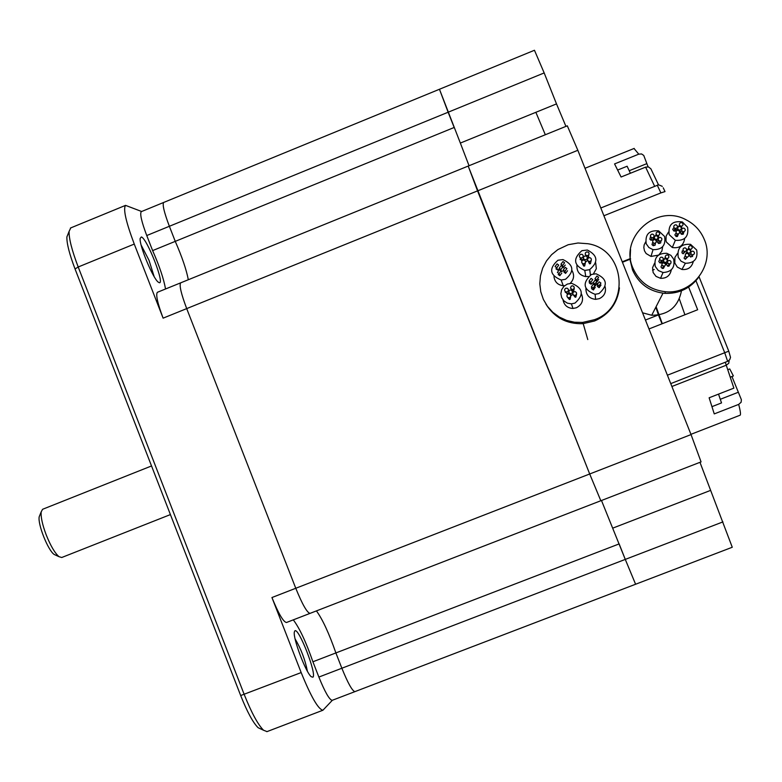<?xml version="1.0" encoding="UTF-8"?>
<svg xmlns="http://www.w3.org/2000/svg" width="782" height="782" viewBox="0 0 782 782"><rect width="100%" height="100%" fill="white"/><g stroke="black" fill="none" stroke-linecap="round" stroke-linejoin="round"><path stroke-width="1.17" d="M332.262 700.31L332.164 700.34C329.359 699.743 324.921 691.982 318.87 677.065L341.861 668.239L335.889 652.931L341.861 668.239C347.912 683.175 352.271 690.975 354.94 691.63L354.94 691.63C352.271 690.975 347.912 683.175 341.861 668.239L625.277 559.404L635.6 584.242L732.265 547.253L699.978 462.338M601.485 500.49L625.277 559.404L619.149 543.91L335.889 652.931C329.017 633.273 322.536 619.266 316.436 610.898C322.536 619.266 329.017 633.273 335.889 652.931L312.908 661.777C306.104 642.12 299.565 628.142 293.299 619.852M310.2 613.293L310.034 613.371C307.062 612.707 302.311 604.339 295.772 588.269L589.696 473.98L600.83 500.744L701.034 461.908M310.083 613.352L310.034 613.371C307.062 612.707 302.311 604.339 295.772 588.269L186.703 308.607C181.121 293.739 179.107 285.147 180.681 282.84L468.203 166.067L589.696 473.98L477.558 190.886L577.839 150.291L691.044 434.577L701.073 461.918M146.752 235.538C141.581 221.785 139.753 213.818 141.259 211.658L163.643 202.47C162.265 204.581 164.181 212.518 169.371 226.281L146.752 235.538L152.627 250.602L175.256 241.364L169.371 226.281L175.256 241.364C182.098 257.034 186.448 269.829 188.315 279.741C186.448 269.829 182.098 257.034 175.256 241.364L454.176 127.476L448.135 112.227L544.174 72.931L556.501 103.898L460.354 143.067L439.455 89.256L448.135 112.227L169.371 226.281C164.181 212.518 162.265 204.581 163.643 202.47L534.458 50.263L544.174 72.931M332.36 700.271L322.917 710.232C318.254 709.313 311.011 696.762 301.168 672.569L271.94 597.536L295.772 588.269L186.703 308.607C181.121 293.739 179.107 285.147 180.681 282.84L157.514 292.243M577.839 150.291L567.312 125.814L468.203 166.067L477.558 190.886L163.115 318.157L134.26 244.072C125.912 221.805 123.009 208.911 125.54 205.373L141.64 211.502M165.54 288.988C163.8 279.037 159.499 266.242 152.627 250.602M163.115 318.157C157.563 303.299 155.638 294.677 157.368 292.312M141.327 236.956C147.006 238.119 165.364 285.225 159.127 282.634L158.345 282.194C153.145 278.9 139.157 245.323 140.134 238.442L141.327 236.956M318.87 677.065L312.908 661.777M286.623 622.423L286.447 622.511C283.319 621.905 278.48 613.587 271.94 597.536M294.834 630.879C298.529 626.851 317.15 674.622 312.888 677.202L311.236 676.713C305.84 672.559 292.908 638.405 294.325 632.091L294.834 630.879M260.944 729.029L258.089 727.69C253.006 722.627 247.2 711.913 240.68 695.54L75.043 268.959L78.2 266.994C71.934 250.484 68.894 238.618 69.09 231.413L70.771 227.894M68.112 233.877L66.881 236.946C66.695 243.456 69.412 254.13 75.043 268.959M295.088 638.874C301.031 648.933 305.136 659.715 307.404 671.23M141.122 245.02L149.01 260.279L154.171 276.642M267.024 731.6L263.534 730.241C257.923 724.621 251.481 712.705 244.209 694.475L78.2 266.994L134.26 244.072M170.417 514.585L61.729 557.507L58.992 556.676C54.857 553.079 50.576 545.787 46.167 534.78C42.345 524.536 40.693 516.902 41.202 511.848L42.59 509.287L151.532 465.955M55.923 555.259L54.183 554.467C48.005 550.391 37.565 524.096 39.208 516.736L39.99 514.83M565.933 126.371L556.501 103.898M545.318 134.739L535.866 112.305M691.044 434.577L589.696 473.98L600.82 500.744L286.447 622.511M722.939 521.897L625.277 559.404L635.59 584.242L332.164 700.34M460.354 143.067L469.044 165.725M710.418 490.461L612.883 528.085M725.285 362.252L733.868 388.136L709.137 397.784L714.249 413.903L738.687 404.392L741.121 402.251L741.385 399.71L731.942 376.504M727.719 369.72L729.743 368.928L733.379 375.947L730.261 377.168M648.082 166.84L643.752 155.442L641.572 153.946L638.767 154.162L614.564 163.917L621.084 177.006L645.609 167.133L648.454 166.918L650.888 168.804L658.581 184.992M646.87 163.624L629.324 170.691M738.198 392.3L720.447 399.231M657.906 315.117L645.433 320.043M658.473 315.029L662.031 323.807M654.202 269.497L652.53 270.161M648.982 328.948L697.661 309.74L688.619 287.072M684.915 314.775L679.343 298.949M622.433 262.273L630.566 259.038M622.247 261.814L630.497 258.519M662.295 323.699L656.098 306.681M658.424 314.911L655.824 307.209M712.031 406.62L721.522 402.925L718.531 394.118M630.4 173.252L627.125 166.234L617.712 170.026M545.934 304.139C554.477 317.697 566.813 324.207 582.961 323.67L594.584 320.982C609.1 314.56 617.389 303.504 619.452 287.844M594.408 319.711C630.673 307.346 625.737 249.409 587.947 243.73L578.015 242.997L568.201 244.727L557.879 249.585L551.593 254.688L546.462 260.944L542.698 268.079L540.45 275.811L539.805 283.827L540.782 291.803L543.363 299.408L547.429 306.329L552.815 312.292L559.306 317.052L566.637 320.415L574.516 322.233L582.61 322.428L594.408 319.711M565.767 291.852L565.288 292.37M563.03 299.917C564.154 305.293 567.488 308.147 573.001 308.46L576.402 307.766C582.16 304.648 583.851 300.073 581.485 294.022M585.904 288.578C585.962 295 589.198 298.597 595.61 299.359L599.325 298.656C604.349 296.143 606.294 292.165 605.16 286.701M581.173 258.725L580.088 259.565M576.901 265.597C576.735 271.755 579.697 275.42 585.777 276.584L588.22 276.486M593.421 273.915L596.324 268.705L595.688 262.811M589.042 257.288L588.24 257.131L588.035 255.509M553.959 276.564C554.712 281.96 557.81 285.019 563.236 285.723L564.624 285.694M570.127 283.377C573.968 279.536 574.594 275.254 571.994 270.533M567.39 284.052L563.969 286.28L561.672 289.653L560.86 293.641L561.672 297.61L563.959 300.953L567.38 303.152L571.398 303.846L574.956 303.113C584.291 294.726 583.186 288.128 571.642 283.328L567.39 284.052M570.586 293.729L571.965 293.172L572.571 291.803L571.016 289.868L569.237 290.376L568.778 292.517L570.586 293.729L571.163 295.508L572.923 294.403M572.903 292.703L572.522 292.194M567.517 297.316L569.443 299.516L570.137 299.369L570.762 296.183M565.259 291.539L567.136 293.797L568.885 292.742M568.846 290.914L568.446 290.425M572.336 289.663L573.988 288.822L574.213 286.994L572.815 285.801L571.31 286.065L570.44 288.069L572.336 289.663L572.883 291.5L573.626 291.363L574.271 288.196M573.294 294.912L575.19 297.219L575.894 297.082L576.598 293.964M591.397 274.492C581.994 283.113 583.225 289.721 595.092 294.306L598.983 293.563C608.269 285.401 607.282 278.803 596.04 273.778L591.397 274.492M595.2 285.948L596.998 283.309M597.331 285.322L597.409 286.456L599.149 287.668L601.026 285.019M591.524 287.805L591.642 288.753L593.401 289.966L595.249 287.317M589.247 282.136L589.364 283.035L591.084 284.237L593.098 282.527M596.979 281.94L598.748 279.301M581.925 250.66C572.688 258.774 573.636 265.362 584.78 270.425L589.511 269.722C598.611 262.038 597.898 255.47 587.37 250.035L581.925 250.66M585.562 262.117L587.644 260.338M587.507 259.438L587.077 258.813M587.331 258.099L588.172 257.962L588.817 254.795M588.054 260.953L589.52 263.817L590.449 263.69L591.153 260.572M582.248 263.339L583.773 266.115L584.682 265.988L585.337 262.83M579.99 257.581L581.456 260.396L583.616 258.725M583.431 257.601L583.01 257.053M557.937 260.25C548.641 268.588 549.717 275.176 561.163 280.024L565.503 279.291C574.672 271.364 573.822 264.795 562.942 259.575L557.937 260.25M561.3 271.657L563.431 270.65M555.914 268.783L557.546 269.986L559.404 268.988M563.079 267.659L565.259 265.049M563.851 271.95L565.582 273.397L567.527 270.758M558.182 274.492L559.844 275.694L561.779 273.055M568.103 294.032L567.018 295.088L567.009 296.603L568.084 297.659L569.55 297.659L570.635 296.613L570.655 295.107L569.589 294.042L568.103 294.032M565.806 288.226L564.721 289.272L564.702 290.767L565.748 291.842L567.243 291.852L568.318 290.806L568.358 289.311L567.312 288.245L565.806 288.226M573.959 291.706L572.874 292.761L572.864 294.267L573.929 295.332L575.405 295.332L576.49 294.286L576.51 292.781L575.454 291.715L573.959 291.706M593.176 282.791L594.936 284.022L596.842 281.334L595.112 280.103L593.176 282.791M597.272 284.531L599.032 285.762L600.938 283.074L599.198 281.843L597.272 284.531M591.407 286.867L593.186 288.099L595.063 285.41L593.313 284.179L591.407 286.867M589.09 281.051L590.84 282.273L592.756 279.594L591.036 278.363L589.09 281.051M594.955 278.715L596.686 279.946L598.621 277.258L596.92 276.026L594.955 278.715M586.099 259.653L587.155 258.666L587.253 257.229L586.334 256.125L584.662 256.027L583.597 257.024L583.509 258.461L584.437 259.565L586.099 259.653M587.878 255.577L588.934 254.59L589.032 253.163L588.132 252.058L586.432 251.951L585.376 252.938L585.278 254.375L586.197 255.479L587.878 255.577M590.185 261.393L591.251 260.396L591.339 258.959L590.42 257.855L588.748 257.757L587.683 258.754L587.595 260.201L588.533 261.305L590.185 261.393M584.33 263.73L585.386 262.732L585.474 261.286L584.545 260.181L582.883 260.093L581.818 261.1L581.74 262.557L582.688 263.651L584.33 263.73M582.013 257.923L583.069 256.926L583.167 255.499L582.258 254.385L580.576 254.287L579.521 255.284L579.423 256.721L580.352 257.825L582.013 257.923M562.815 266.848L561.173 265.626L559.169 268.304L560.831 269.526L562.815 266.848M558.739 265.118L557.107 263.896L555.093 266.574L556.755 267.796L558.739 265.118M564.594 262.781L562.972 261.559L560.938 264.238L562.581 265.46L564.594 262.781M566.901 268.588L565.239 267.366L563.245 270.044L564.917 271.266L566.901 268.588M561.046 270.914L559.374 269.702L557.4 272.38L559.091 273.602L561.046 270.914M642.55 312.8L651.719 315.263C668.297 315.107 678.219 306.955 681.464 290.796M662.051 262.341L660.653 261.98M630.536 249.399L630.067 259.829L632.521 269.966C638.718 283.827 649.441 291.627 664.69 293.358C679.059 293.895 690.506 288.382 699.02 276.818M704.338 239.575C700.692 230.788 694.621 224.209 686.127 219.83C656.538 203.32 619.002 237.425 632.902 268.001C639.197 282.067 650.077 289.975 665.55 291.735C692.647 294.706 715.315 264.306 704.338 239.575M677.574 253.378L674.905 257.425L674.827 263.026L677.28 267.043L681.904 269.467C687.945 270.034 691.728 267.405 693.263 261.579M692.617 256.604L691.904 255.255M682.745 251.002L682.012 251.13M668.551 232.01L666.156 235.988L665.971 240.602L666.43 242.088L672.305 247.513C679.45 248.578 683.576 245.568 684.68 238.471M683.478 233.945L682.422 232.45M676.391 229.282L674.612 229.243M645.678 241.824L644.173 244.854L643.821 247.532L644.476 250.836L646.128 253.534L650.986 256.437L658.415 255.127M659.04 254.678L661.846 251.13L662.677 246.701M654.593 263.172L652.579 267.659L653.126 272.527L656.039 276.408L660.536 278.304C666.528 278.48 670.115 275.655 671.308 269.829M678.248 257.337L681.063 261.198L685.384 263.27C694.357 263.192 698.121 258.774 696.674 250.015L690.545 244.346C681.044 243.671 676.948 248.002 678.248 257.337M688.874 254.854L689.235 253.124M686.928 251.921L685.628 253.974M690.829 253.534L689.587 255.988L690.848 257.092L693.096 254.795M685.218 255.763L684.054 258.187L685.355 259.292L687.573 256.995M683.028 250.308L681.884 252.733L683.136 253.827L685.374 251.462M690.584 250.993L690.897 249.253M688.649 248.08L687.3 250.123M669.187 234.639L675.335 240.309C684.817 240.954 688.903 236.614 687.593 227.298L682.344 221.951C672.422 220.553 668.033 224.776 669.187 234.639M679.695 232.264L680.096 230.24M677.711 229.263L676.547 230.788M681.386 228.412L681.767 226.418M679.382 225.441L678.219 226.917M681.562 230.886L680.379 232.625L681.308 234.189L682.921 234.297L683.976 231.941M676.039 233.085L674.866 234.844L676.107 236.535L677.398 236.496L678.424 234.062M673.859 227.64L672.686 229.38L673.898 231.071L675.218 231.042L676.215 228.54M646.225 243.798L648.904 247.552L653.038 249.654C662.149 249.781 666 245.382 664.592 236.467L658.62 230.856C649.08 230.084 644.945 234.395 646.225 243.798M654.309 238.666L653.586 239.83M656.333 241.716L657.124 239.448M650.399 237.102L649.842 239.194L651.054 240.279L652.931 239.732L653.283 237.826M655.99 234.835L655.257 235.959M658.024 237.884L658.796 235.626M658.219 240.24L657.525 242.44L658.737 243.525L660.624 242.977L660.966 241.071M652.628 242.488L652.012 244.639L653.263 245.734L655.121 245.167L655.463 243.27M655.267 266.476L658.327 270.533L663.028 272.517C671.63 272.009 675.169 267.552 673.654 259.165L670.956 255.401L666.811 253.3C657.711 253.182 653.86 257.571 655.267 266.476M663.576 261.217L662.608 262.967M665.541 264.306L666.225 262.273M661.865 265.059L660.966 266.985L662.168 268.373L663.468 268.343L664.573 266.134M659.685 259.614L658.786 261.511L659.959 262.918L661.298 262.899L662.374 260.592M665.287 257.376L664.28 259.106M667.242 260.465L667.887 258.412M667.466 262.82L666.45 264.404L667.652 266.173L668.981 266.154L670.086 263.945M686.967 252.029L688.248 253.143L689.411 253.065L690.447 252.068L690.477 250.641L689.235 249.536L688.062 249.595L686.997 250.592L686.967 252.029M690.877 253.681L692.168 254.795L693.331 254.717L694.367 253.72L694.387 252.293L693.145 251.188L691.972 251.247L690.907 252.244L690.877 253.681M685.267 255.919L686.586 257.034L687.74 256.936L688.756 255.939L688.776 254.521L687.495 253.407L686.332 253.485L685.296 254.492L685.267 255.919M683.057 250.377L684.328 251.491L685.491 251.413L686.537 250.416L686.567 248.979L685.325 247.884L684.152 247.943L683.087 248.94L683.057 250.377M688.668 248.148L689.91 249.243L691.083 249.194L692.148 248.197L692.178 246.75L690.975 245.656L689.783 245.695L688.707 246.692L688.668 248.148M680.203 229.996L681.288 228.882L681.278 227.621L680.193 226.526L678.815 226.545L677.857 227.376L677.74 228.94L678.854 230.025L680.203 229.996M681.904 226.115L682.979 225.001L682.989 223.76L681.924 222.655L680.516 222.655L679.431 223.779L679.431 225.03L680.516 226.125L681.904 226.115M684.113 231.648L685.198 230.524L685.188 229.273L684.103 228.178L682.725 228.188L681.767 229.028L681.65 230.582L682.774 231.677L684.113 231.648M678.502 233.886L679.46 233.046L679.578 231.492L678.453 230.397L677.124 230.426L676.156 231.276L676.059 232.84L677.192 233.926L678.502 233.886M676.293 228.354L677.378 227.23L677.378 225.978L676.283 224.884L674.915 224.893L673.82 226.027L673.84 227.288L674.651 228.246L676.293 228.354M657.916 236.887L656.714 235.793L655.531 235.832L654.456 236.829L654.417 238.285L655.648 239.38L656.821 239.321L657.887 238.324L657.916 236.887M654.016 235.235L652.823 234.15L651.641 234.189L650.556 235.177L650.516 236.633L651.748 237.728L652.921 237.679L653.987 236.682L654.016 235.235M659.617 233.007L658.444 231.922L657.251 231.951L656.157 232.938L656.118 234.405L657.31 235.49L658.493 235.45L659.578 234.453L659.617 233.007M661.816 238.53L660.614 237.445L659.431 237.484L658.356 238.481L658.317 239.927L659.558 241.032L660.731 240.973L661.787 239.976L661.816 238.53M656.225 240.768L654.984 239.663L653.811 239.722L652.755 240.719L652.726 242.156L653.987 243.27L655.15 243.192L656.196 242.195L656.225 240.768M664.671 258.901L663.547 260.132L663.683 261.471L664.68 262.371L666.049 262.351L667.173 261.129L667.056 259.8L666.068 258.891L664.671 258.901M662.98 262.772L661.973 263.7L661.992 265.372L664.358 266.232L665.482 264.99L665.345 263.651L662.98 262.772M660.77 257.249L659.646 258.48L659.773 259.82L662.149 260.699L663.146 259.79L663.156 258.148L662.168 257.239L660.77 257.249M666.372 255.02L665.247 256.242L665.365 257.571L666.352 258.48L667.75 258.471L668.864 257.258L668.757 255.939L667.799 255.02L666.372 255.02M668.581 260.553L667.574 261.471L667.584 263.133L669.959 264.003L670.956 263.094L670.956 261.442L669.969 260.543L668.581 260.553M240.68 695.54L301.168 672.569M695.96 280.728L724.718 352.731L728.765 351.157L730.525 357.374L729.743 359.652L727.866 361.235M699.049 276.779L728.746 351.118M663.234 187.817L665.013 191.59L660.878 192.9L657.33 185.334M634.016 148.492L638.767 154.162M645.609 167.133L654.681 186.37M667.408 375.204L724.718 352.731L727.631 361.333L670.751 383.61L727.631 361.333M729.107 361.04L728.746 363.337L726.165 365.243L671.894 386.484M738.687 404.392C740.446 411.205 740.916 414.812 740.095 415.213L690.946 434.323M603.909 215.744L660.878 192.9M66.881 236.946L69.09 231.413M258.089 727.69L263.534 730.241M322.917 710.232L266.838 731.678M125.54 205.373L70.419 228.041M54.183 554.467L58.992 556.676M39.208 516.736L41.202 511.848M662.305 186.37C659.216 184.865 657.574 184.513 657.359 185.295L600.82 207.992M634.202 148.414L585.004 168.277M587.771 339.564L583.206 323.65M582.961 323.67L582.61 322.428M573.001 308.46L571.398 303.846M595.61 299.359L595.092 294.306M585.777 276.584L584.78 270.425M563.236 285.723L561.163 280.024M569.443 299.516L568.846 297.805M567.136 293.797L566.5 291.989M575.19 297.219L574.682 295.479M595.063 285.401L594.936 284.022M599.149 287.668L599.032 285.762M593.401 289.966L593.186 288.099M591.084 284.237L590.84 282.273M596.783 281.188L596.686 279.946M589.52 263.817L589.237 261.52M583.773 266.115L583.401 263.857M581.456 260.396L581.055 258.05M561.564 271.686L560.831 269.526M557.546 269.986L556.755 267.796M563.284 267.688L562.581 265.46M565.582 273.397L564.917 271.266M559.844 275.694L559.091 273.602M590.4 274.951L589.745 269.624M588.308 257.913L588.211 257.122M651.719 315.263L662.98 293.201M664.69 293.358L665.55 291.735M681.904 269.467L685.384 263.27M687.681 249.79L688.561 248.109M672.305 247.513L675.335 240.309M650.986 256.437L653.038 249.654M660.536 278.304L663.028 272.517M690.848 257.092L692.168 254.795M685.355 259.292L686.586 257.034M683.136 253.827L684.328 251.491M681.601 234.317L682.774 231.677M676.107 236.535L677.192 233.926M673.898 231.071L674.944 228.373M655.502 239.888L655.648 239.38M651.054 240.279L651.748 237.728M657.163 235.988L657.31 235.49M658.737 243.525L659.558 241.032M653.263 245.734L653.987 243.27M664.788 263.006L665.023 262.459M662.481 268.451L663.361 266.349M660.272 262.996L661.103 260.807M666.459 259.106L666.675 258.568M667.975 266.261L668.933 264.111"/></g></svg>
